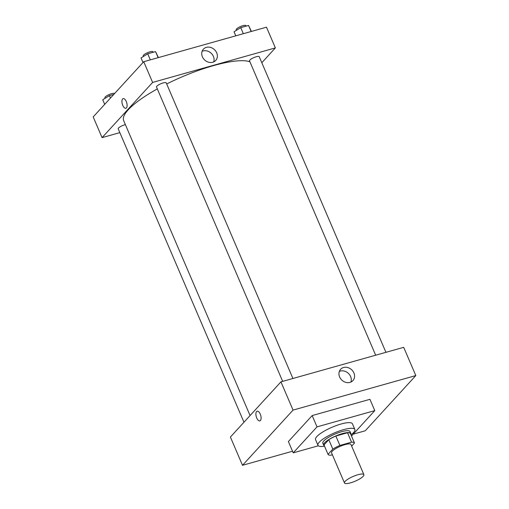 <?xml version="1.0" encoding="UTF-8"?>
<svg xmlns="http://www.w3.org/2000/svg" width="509" height="509" viewBox="0 0 509 509"><rect width="100%" height="100%" fill="white"/><g stroke="black" fill="none" stroke-linecap="round" stroke-linejoin="round"><path stroke-width="0.76" d="M363.203 476.271A10.562 2.577 -23.2 0 1 352.788 482.125A10.562 2.577 -23.2 0 1 344.472 482.971A10.562 2.577 -23.2 0 1 353.163 476.443A10.562 2.577 -23.2 0 1 363.884 474.649A10.562 2.577 -23.2 0 1 363.203 476.271M344.472 482.971L331.556 452.845A10.562 2.577 -23.2 0 1 340.247 446.317A10.562 2.577 -23.2 0 1 350.975 444.522L363.884 474.649M324.004 444.936L328.038 454.352L323.998 444.93A14.392 3.506 -23.2 0 1 323.998 444.93A14.392 3.506 -23.2 0 1 324.004 444.936L328.795 439.693A14.392 3.506 -23.2 0 1 335.864 436.035L347.513 432.758L351.547 442.175L339.904 445.451A14.392 3.506 -23.2 0 0 332.829 449.11L328.038 454.346A14.392 3.506 -23.2 0 1 328.038 454.346A14.392 3.506 -23.2 0 0 330.984 455.192L332.39 454.791M351.655 446.119L354.493 443.021A14.392 3.506 -23.2 0 1 354.493 443.021A14.392 3.506 -23.2 0 0 351.547 442.175M350.459 433.604L354.487 443.008L350.453 433.598A14.392 3.506 -23.2 0 1 350.459 433.604A14.392 3.506 -23.2 0 0 347.513 432.758M350.784 434.362A14.786 3.608 156.8 0 0 350.822 433.439A14.786 3.608 156.8 0 0 335.806 435.952A14.786 3.608 156.8 0 0 323.635 445.095A14.786 3.608 156.8 0 0 324.328 445.699M323.635 445.095L322.827 443.212A14.786 3.608 -23.2 0 1 335.005 434.069A14.786 3.608 -23.2 0 1 350.014 431.556L350.822 433.439M335.864 436.035L339.904 445.451M328.795 439.693L332.829 449.11M324.538 446.189A20.067 4.893 -23.2 0 1 317.972 445.292A20.067 4.893 -23.2 0 1 334.496 432.885A20.067 4.893 -23.2 0 1 354.868 429.475A20.067 4.893 -23.2 0 1 353.57 432.561A20.067 4.893 -23.2 0 1 350.994 434.851M317.972 445.292L315.555 439.642A20.067 4.893 -23.2 0 1 332.072 427.236A20.067 4.893 -23.2 0 1 352.444 423.825L354.868 429.475M318.348 445.782L293.222 452.845L317.012 426.866L374.777 410.623L351.503 436.041M293.222 452.845L288.38 441.545L312.17 415.573L369.935 399.323L374.777 410.623M312.17 415.573L317.012 426.866M242.507 465.296L292.529 451.228L242.507 465.296L293.05 410.095L415.808 375.572L365.265 430.773L353.227 434.158L365.265 430.773L415.808 375.572L293.05 410.095L242.507 465.296L230.399 437.046L280.943 381.852L293.05 410.095M415.808 375.572L403.701 347.329L280.943 381.852M339.624 376.953A8.354 7.132 -137.5 0 1 340.597 369.305A8.354 7.132 -137.5 0 1 351.579 369.687A8.354 7.132 -137.5 0 1 352.928 380.592A8.354 7.132 -137.5 0 1 339.624 376.953M260.264 414.116A5.02 2.31 74.3 0 1 259.857 420.873A5.02 2.31 74.3 0 1 256.275 416.667A5.02 2.31 74.3 0 1 257.14 411.208A5.02 2.31 74.3 0 1 260.264 414.116M350.911 382.049A8.354 7.132 42.5 0 0 348.29 373.275A8.354 7.132 42.5 0 0 339.325 371.436M257.14 411.208A5.02 2.31 -105.7 0 0 256.275 416.667A5.02 2.31 -105.7 0 0 259.857 420.873M250.072 415.567L123.674 120.652A70.77 17.255 -23.2 0 1 157.326 88.916M166.697 83.972A70.77 17.255 -23.2 0 1 249.913 61.78M385.93 352.323L259.227 56.703A5.281 1.285 156.8 0 0 255.066 57.123A5.281 1.285 156.8 0 0 249.855 60.049A5.281 1.285 156.8 0 0 249.518 60.864L375.674 355.212M243.964 422.235L118.215 128.841A5.281 1.285 -23.2 0 1 120.347 126.69A5.281 1.285 -23.2 0 1 125.373 124.616M282.667 381.368L156.511 87.02A5.281 1.285 -23.2 0 1 160.857 83.756A5.281 1.285 -23.2 0 1 166.22 82.859L292.923 378.48M119.844 132.633L102.067 137.634L93.192 116.917L143.735 61.716L152.617 82.433L102.067 137.634M261.804 62.722L275.369 47.91L152.617 82.433M275.369 47.91L266.493 27.193L143.735 61.716M216.694 52.809A8.354 7.132 -137.5 0 1 215.714 60.456A8.354 7.132 -137.5 0 1 204.739 60.075A8.354 7.132 -137.5 0 1 203.39 49.169A8.354 7.132 -137.5 0 1 216.694 52.809M126.436 107.914A5.02 2.31 74.3 0 1 125.876 108.271A5.02 2.31 74.3 0 1 122.294 104.065A5.02 2.31 74.3 0 1 123.159 98.612A5.02 2.31 74.3 0 1 126.531 102.15A5.02 2.31 74.3 0 1 126.436 107.914M213.704 61.913A8.354 7.132 42.5 0 0 213.405 56.397A8.354 7.132 42.5 0 0 202.118 51.307M123.159 98.612A5.02 2.31 -105.7 0 0 122.294 104.065A5.02 2.31 -105.7 0 0 125.876 108.271M251.408 31.437L248.557 25.45L240.738 27.651L234.045 31.793L235.775 35.834M248.557 25.45L251.153 31.507M240.738 27.651L243.34 33.709M236.424 30.317L236.201 29.789A5.281 1.285 -23.2 0 1 240.547 26.525A5.281 1.285 -23.2 0 1 245.911 25.628L246.127 26.137M158.407 57.593L155.55 51.606L147.731 53.808L141.038 57.95L142.997 62.524M155.55 51.606L158.146 57.663M147.731 53.808L150.333 59.865M143.417 56.474L143.194 55.945A5.281 1.285 -23.2 0 1 147.54 52.681A5.281 1.285 -23.2 0 1 152.904 51.784L153.12 52.293M113.812 94.394L109.435 95.628L102.742 99.77L104.701 104.345M109.435 95.628L110.472 98.046M105.121 98.294L104.899 97.766A5.281 1.285 -23.2 0 1 109.142 94.547A5.281 1.285 -23.2 0 1 114.582 93.561"/></g></svg>
